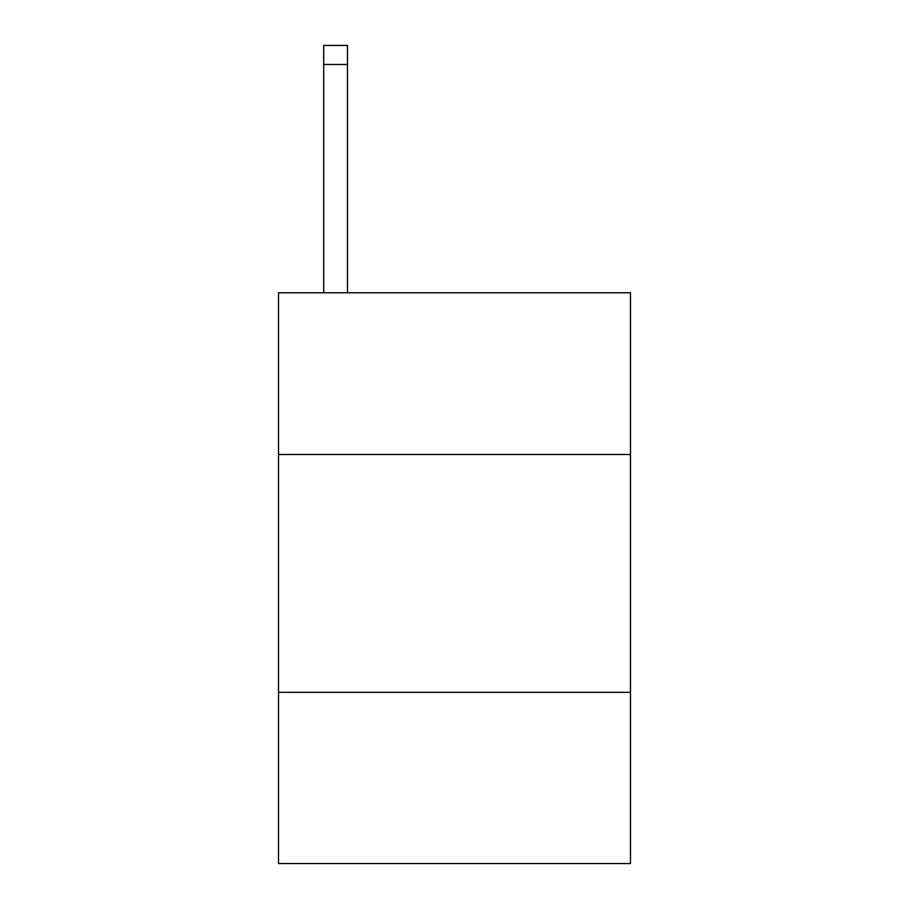 <?xml version="1.0" encoding="UTF-8"?>
<svg xmlns="http://www.w3.org/2000/svg" width="909" height="909" viewBox="0 0 909 909"><rect width="100%" height="100%" fill="white"/><g stroke="black" fill="none" stroke-linecap="round" stroke-linejoin="round"><path stroke-width="1.36" d="M630.482 454.5L630.482 292.778L278.518 292.778L278.518 454.5L630.482 454.5L630.482 863.55L278.518 863.55L278.518 454.5M630.482 692.317L278.518 692.317M347.477 292.778L347.477 45.45L323.695 45.45L347.477 45.45L323.695 45.45L347.477 45.45L323.695 45.45L347.477 45.45L323.695 45.45L347.477 45.45L323.695 45.45L347.477 45.45L323.695 45.45L347.477 45.45L323.695 45.45L347.477 45.45L323.695 45.45L347.477 45.45L323.695 45.45L323.695 292.778M347.477 45.45L323.695 45.45M347.477 64.471L323.695 64.471"/></g></svg>
